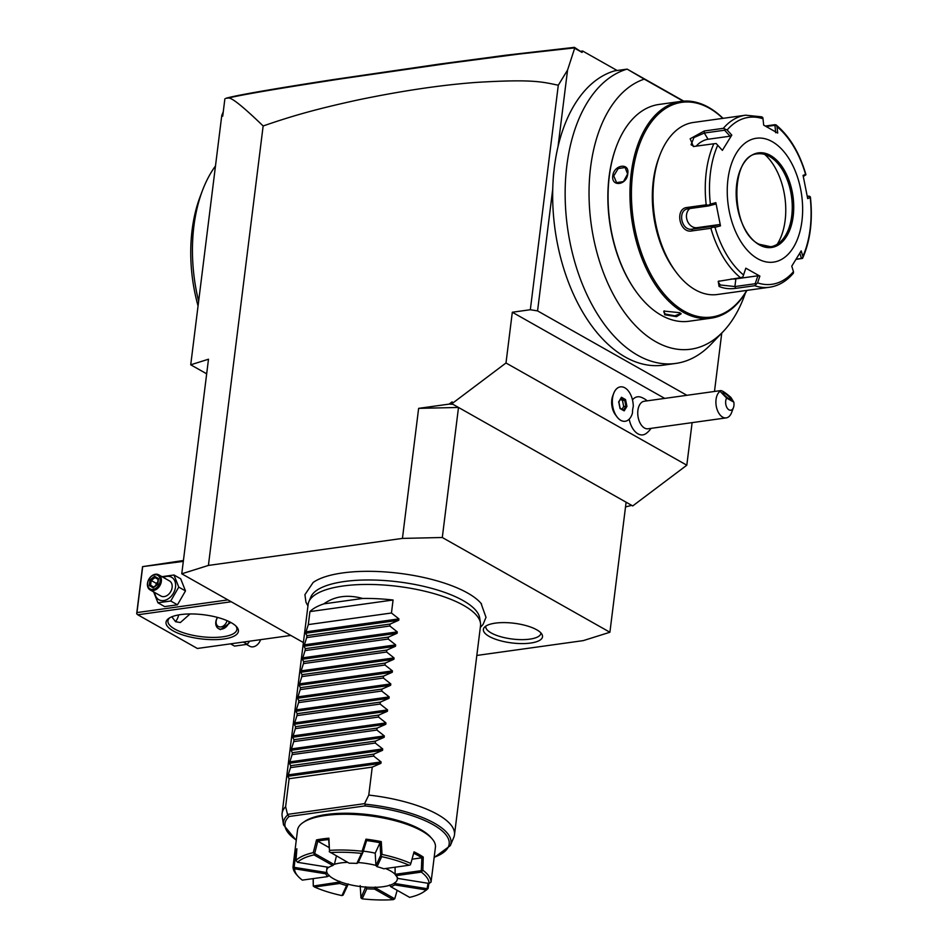 <?xml version="1.0" encoding="UTF-8"?>
<svg xmlns="http://www.w3.org/2000/svg" width="947" height="947" viewBox="0 0 947 947"><rect width="100%" height="100%" fill="white"/><g stroke="black" fill="none" stroke-linecap="round" stroke-linejoin="round"><path stroke-width="1.42" d="M796.119 259.383L802.559 258.377L802.878 256.4A84.271 49.931 82.1 0 0 810.206 197.544L807.696 198.598L803.068 175.396L805.589 174.355A84.271 49.931 82.1 0 0 777.037 126.72L775.96 124.85L774.741 124.72L765.354 126.034M807.318 196.384L809.212 196.124L807.4 196.869M809.212 196.124L810.206 197.544L810.241 196.704M799.836 253.204L801.446 258.436L802.665 258.164C810.324 240.574 812.905 220.237 810.407 197.165M754.688 285.722L735.689 288.362C729.581 289.19 724.041 288.551 719.069 286.444L718.24 281.354L740.495 277.696A86.852 51.458 -97.9 0 1 710.877 228.286L691.878 230.926C679.378 233.637 674.43 208.399 687.202 207.464L706.202 204.812A86.852 51.458 -97.9 0 1 713.813 143.766L693.417 146.513L690.174 138.759L704.331 130.97L723.33 128.33A86.852 51.458 -97.9 0 1 745.632 115.191L693.37 122.471A86.852 51.458 82.1 0 0 659.751 155.438A86.852 51.458 82.1 0 0 675.98 271.978A86.852 51.458 82.1 0 0 695.228 289.77A86.852 51.458 82.1 0 0 717.329 294.505L769.603 287.225A86.852 51.458 -97.9 0 1 754.688 285.722L757.588 282.881A84.271 49.931 82.1 0 0 793.468 271.671L793.397 273.162C786.614 281.164 778.683 285.852 769.603 287.225M710.877 228.286L712.878 227.138L715.009 227.316A84.271 49.931 82.1 0 0 743.549 274.95L745.845 268.179L759.885 276.122L757.884 275.79L755.197 283.721L756.061 284.562M755.197 283.721L734.908 286.55L720.336 284.988L718.347 282.242L719.081 280.951M760.548 116.694L762.69 117.357L763.01 118.777A84.271 49.931 82.1 0 0 727.13 129.999L723.33 128.33M766.241 126.507L774.93 125.3L775.96 124.85L774.741 124.72M805.873 174.781L803.328 176.497M793.468 271.671L791.763 266.154L801.174 250.884L802.878 256.4M777.037 126.72L777.7 133.065L763.673 125.134L763.01 118.777M757.659 258.709A62.526 37.051 82.1 0 0 801.931 221.089A62.526 37.051 82.1 0 0 772.231 141.659A62.526 37.051 82.1 0 0 727.959 179.279A62.526 37.051 82.1 0 0 757.659 258.709M759.885 276.122L757.588 282.881M757.884 275.79L735.866 278.868A10.417 3.468 7.1 0 1 731.143 278.998M743.549 274.95L742.803 277.069L740.495 277.696M713.813 143.766L716.192 143.542L717.719 145.258A84.271 49.931 82.1 0 0 710.38 204.114L715.861 202.658L720.489 225.86L719.057 224.605L712.641 226.309L712.878 227.138M712.641 226.309L692.352 229.138C681.236 231.459 676.975 209.713 688.291 208.766L708.581 205.937L708.51 205.215L706.202 204.812M687.202 209.003L688.291 208.766L687.202 207.464M710.38 204.114L708.51 205.215M727.13 129.999L731.794 135.101L722.372 150.372L716.192 143.542M694.163 146.489L691.05 144.749L693.962 137.552L704.319 133.03L724.609 130.213L725.094 129.112M731.794 135.101L730.066 136.19L708.048 139.256A10.417 4.889 149.1 0 0 696.223 146.217M724.609 130.213L730.066 136.19M722.372 150.372L717.719 145.258M720.489 225.86L715.009 227.316M774.93 125.3L775.7 132.746M770.598 246.753A46.9 27.783 82.1 0 0 781.535 240.739A46.9 27.783 82.1 0 0 791.514 196.479A46.9 27.783 82.1 0 0 769.828 156.634A46.9 27.783 82.1 0 0 769.461 156.421A46.9 27.783 82.1 0 0 757.647 153.852M764.703 154.408A55.234 32.731 -97.9 0 1 777.215 244.279M719.057 224.605L697.039 227.671A10.417 8.357 72.6 0 1 687.262 220.627A10.417 8.357 72.6 0 1 689.925 208.529M708.581 205.937L714.997 204.232L715.861 202.658M801.446 258.436L796.249 259.158M659.751 155.438L658.804 157.936A83.372 49.398 82.1 0 0 674.382 269.824L675.98 271.978M746.792 290.398A108.384 64.218 -97.9 0 1 684.125 311.113A108.384 64.218 -97.9 0 1 632.655 173.443A108.384 64.218 -97.9 0 1 709.398 108.242A108.384 64.218 -97.9 0 1 722.833 118.363M746.982 290.374A109.426 64.834 -97.9 0 1 711.031 318.18A109.426 64.834 -97.9 0 1 683.178 312.214A109.426 64.834 -97.9 0 1 629.968 195.662A109.426 64.834 -97.9 0 1 680.834 101.412A109.426 64.834 -97.9 0 1 708.687 107.39A109.426 64.834 -97.9 0 1 723.011 118.339M680.834 101.412L658.934 104.466A109.426 64.834 82.1 0 0 616.568 146.004A109.426 64.834 82.1 0 0 637.023 292.86A109.426 64.834 82.1 0 0 661.278 315.256A109.426 64.834 82.1 0 0 689.132 321.234L711.031 318.18M664.735 314.771L663.918 311.078L679.709 312.688L681.165 313.777L676.489 316.653L664.735 314.771L665.374 314.049L663.705 311.859L664.321 310.853M612.768 175.775C614.023 164.565 629.862 162.387 627.743 173.692C627.009 185.198 611.17 187.376 612.768 175.775L613.739 175.929L618.225 168.542L625.127 167.512L627.601 173.999L623.469 181.599L616.58 182.629L613.739 175.929M680.81 313.433L674.88 315.813L665.374 314.049M616.426 146.383A108.384 64.218 82.1 0 0 616.284 146.749A108.384 64.218 82.1 0 0 636.55 292.209A108.384 64.218 82.1 0 0 636.786 292.528M745.384 293.049A137.351 81.383 -97.9 0 1 723.2 331.545A137.351 81.383 -97.9 0 1 599.321 260.709A137.351 81.383 -97.9 0 1 644.268 79.134L627.139 69.119A149.377 88.509 82.1 0 0 568.484 234.027A149.377 88.509 82.1 0 0 675.791 363.423A149.377 88.509 82.1 0 0 711.067 344.235L723.2 331.545M683.225 101.163L644.268 79.134M683.758 101.128L627.139 69.119L614.662 70.847A149.377 88.509 82.1 0 0 558.032 146.584L567.561 70.066L558.292 85.23C541.873 81.821 532.711 78.968 475.82 82.436C441.042 85.029 401.859 90.841 358.286 99.873C316.925 108.893 293.002 115.641 263.148 125.975C242.633 106.159 230.914 96.854 228.026 98.086L225.848 98.31C235.531 95.446 270.913 89.267 331.995 79.785L440.035 64.005L506.077 55.186L574.438 47.35L582.074 52.428L574.663 48.238L567.561 70.066M581.269 51.209L582.654 51.02L582.074 52.428M582.654 51.02L617.136 70.504M574.663 48.238L574.438 47.35M224.877 98.831L222.723 116.173L221.787 115.356L223.279 111.71M221.787 115.356L190.726 364.796L208.494 359.221L181.765 573.799L208.411 565.43L263.148 125.975M206.671 373.816L190.726 364.796M303.395 642.551L181.765 573.799M476.826 655.442L583.257 640.622L609.904 632.253L442.296 537.505L402.439 538.405L208.411 565.43M307.941 605.997L305.952 602.221L304.922 594.657L313.149 582.464A89.965 29.913 7.1 0 1 384.731 571.905A89.965 29.913 7.1 0 1 467.617 593.023A89.965 29.913 7.1 0 1 481.04 603.369A89.965 29.913 7.1 0 1 481.585 604.032M489.173 636.408A29.795 9.908 7.1 0 1 484.248 627.494A29.795 9.908 7.1 0 1 507.19 622.676A29.795 9.908 7.1 0 1 536.724 629.791A29.795 9.908 7.1 0 1 542.146 634.703A29.795 9.908 7.1 0 1 524.496 643.558A29.795 9.908 7.1 0 1 489.173 636.408M452.915 404.298L449.127 404.109L418.633 408.358L458.502 407.459L451.897 403.718L505.994 362.985L512.315 312.238L530.332 309.728L558.292 85.23M451.897 403.718L452.121 401.848L449.127 404.109M418.633 408.358L402.439 538.405M512.315 312.238L664.711 398.391M558.032 146.584A149.377 88.509 -97.9 0 0 552.74 189.104L537.565 310.9L530.332 309.728M537.565 310.9L686.883 395.301M692.115 422.634L686.812 465.202L632.714 505.935L626.109 502.206L609.904 632.253M505.994 362.985L686.812 465.202M613.656 393.467L612.721 395.953A13.933 8.251 82.1 0 0 611.798 399.8A13.933 8.251 82.1 0 0 615.325 414.644L616.899 416.775A17.366 10.287 -97.9 0 1 612.508 398.273A17.366 10.287 82.1 0 1 613.656 393.467A17.366 10.287 82.1 0 1 620.38 386.873A17.366 10.287 82.1 0 0 620.38 386.873A17.366 10.287 82.1 0 0 612.614 405.494A17.366 10.287 82.1 0 0 625.198 421.273A17.366 10.287 -97.9 0 1 625.174 421.285A17.366 10.287 -97.9 0 1 616.899 416.775M647.203 400.83A20.846 20.846 0 0 0 641.131 397.255A19.212 11.388 82.1 0 0 632.466 399.859M629.187 419.166A19.212 11.388 82.1 0 0 646.174 433.454A20.846 20.846 0 0 0 651.039 428.364M631.685 505.355L625.517 506.941M442.296 537.505L458.502 407.459L626.109 502.206M721.756 333.048L714.488 391.466M552.74 189.104A149.377 88.509 82.1 0 0 663.326 365.163L675.791 363.423M228.026 98.086C242.089 94.676 280.111 88.225 342.08 78.708L449.884 63.141L518.838 54.086L574.415 47.906M625.174 421.285L625.198 421.273A17.366 10.287 82.1 0 0 632.478 412.963A17.354 10.287 82.1 0 1 632.679 409.649A17.354 10.287 82.1 0 1 633.283 406.571A17.366 10.287 82.1 0 0 620.415 386.873L620.415 386.873M733.783 402.12L730.918 397.444C724.088 391.502 720.454 389.454 720.051 391.3L720.572 390.614L644.209 401.256A13.897 8.239 82.1 0 0 637.899 410.371A13.897 8.239 -97.9 0 0 648.044 428.778L726.195 417.887A13.897 8.239 -97.9 0 1 716.05 399.48A13.897 8.239 -97.9 0 1 720.051 391.3L726.657 398.095A6.949 4.119 82.1 0 0 727.391 408.335A6.949 4.119 82.1 0 0 733.463 407.601A6.949 4.119 82.1 0 0 733.783 402.12L726.657 398.095M733.463 407.601L731.569 412.62A13.897 8.239 -97.9 0 1 726.195 417.887M724.36 393.017A5.209 0.959 -138.9 0 1 728.859 396.604A5.209 0.959 -138.9 0 1 730.8 399.48A5.209 0.959 -138.9 0 1 729.379 399.089A5.209 0.959 -138.9 0 1 724.893 395.503A5.209 0.959 -138.9 0 1 722.952 392.626A5.209 0.959 -138.9 0 1 724.36 393.017M618.687 401.741L620.048 408.548L624.168 410.88L626.926 406.405L625.565 399.598L621.445 397.267L618.604 402.096M621.445 397.267L621.054 398.131L621.445 397.267M625.565 399.598L624.7 400.19L621.185 398.202M626.926 406.405L625.896 406.204L624.7 400.19L622.475 400.498L620.474 399.362M624.168 410.88L623.457 410.169L624.168 410.88M621.99 409.246L623.682 406.523L622.475 400.498M623.682 406.523L625.896 406.204L623.493 410.098M308.876 601.653L310.9 596.894A85.419 28.398 7.1 0 1 373.887 580.038A85.419 28.398 7.1 0 1 463.107 600.576A85.419 28.398 7.1 0 1 479.679 617.918L480.472 623.031A86.852 28.884 -172.9 0 0 463.628 605.405A86.852 28.884 -172.9 0 0 372.917 584.512A86.852 28.884 -172.9 0 0 308.876 601.653A86.852 28.884 -172.9 0 0 308.154 604.316L282.111 813.366A86.852 28.884 -172.9 0 0 282.159 816.125L283.52 824.896A84.401 28.067 7.1 0 1 287.651 814.965L285.627 806.666A86.852 28.884 -172.9 0 0 282.111 813.366M454.477 834.84A86.852 28.884 -172.9 0 0 437.585 814.444A86.852 28.884 -172.9 0 0 368.774 795.078L364.595 803.648L365.151 804.169A84.401 28.067 7.1 0 1 450.287 845.671L453.755 837.491A86.852 28.884 -172.9 0 0 454.477 834.84L480.52 625.789A86.852 28.884 -172.9 0 0 480.472 623.031M365.151 804.169L364.891 805.933L289.131 816.48L287.651 814.965M364.595 803.648L287.793 814.349M432.483 870.885A69.474 23.107 -172.9 0 0 432.507 870.731L435.419 847.316A69.474 23.107 -172.9 0 0 431.998 838.687L430.565 837.065A67.746 22.527 -172.9 0 0 420.728 829.572A67.746 22.527 -172.9 0 0 358.747 813.71A67.746 22.527 -172.9 0 0 304.756 821.392L302.969 822.612A69.474 23.107 -172.9 0 0 297.524 830.14L294.612 853.555A69.474 23.107 -172.9 0 0 294.6 853.697L293.014 866.836A69.474 23.107 7.1 0 0 296.494 874.543L297.926 876.164A67.746 22.527 -172.9 0 0 302.318 880.118L327.698 876.591L329.236 875.336M431.998 838.687A69.474 23.107 -172.9 0 0 421.912 831.004A69.474 23.107 -172.9 0 0 358.345 814.728A69.474 23.107 -172.9 0 0 302.969 822.612M422.859 870.246L421.32 872.116L395.941 875.655A36.613 12.169 7.1 0 1 397.693 878.094A36.613 12.169 7.1 0 1 397.835 878.425L429.098 883.444L431.027 882.142A69.474 23.107 7.1 0 0 422.859 870.246L423.25 857.071A69.474 23.107 -172.9 0 0 418.988 854.419A69.474 23.107 -172.9 0 0 414.04 851.862L410.856 863.463A69.474 23.107 7.1 0 0 382.02 854.443L380.718 855.271L375.923 865.605L375.213 853.176A35.607 11.838 -172.9 0 0 363.305 851.175M431.027 882.142L432.519 870.589A69.474 23.107 -172.9 0 1 432.507 870.731M428.932 883.421L428.068 888.535A69.474 23.107 7.1 0 1 425.534 890.618L423.747 891.837A67.746 22.527 -172.9 0 0 426.091 889.931L394.84 884.9L394.579 882.746M339.807 881.314L339.488 882.059L313.268 886.049L313.114 878.615M313.291 885.717L313.244 878.603M294.612 853.555A69.474 23.107 -172.9 0 1 296.873 848.784L295.973 860.444A69.474 23.107 7.1 0 1 313.268 852.643L316.511 839.918A69.474 23.107 -172.9 0 1 328.929 838.19L329.461 850.382A69.474 23.107 7.1 0 1 362.085 851.235L365.992 839.16A69.474 23.107 -172.9 0 1 381.286 841.623L382.02 854.443M329.461 850.382L328.68 839.587A68.433 22.752 -172.9 0 0 317.659 841.114L328.952 847.447M328.929 838.19L328.68 839.587M347.667 862.338A35.607 11.838 7.1 0 0 340.92 862.918A35.607 11.838 -172.9 0 0 334.196 864.374M328.491 867.286A35.607 11.838 -172.9 0 0 326.644 870.423A35.607 11.838 -172.9 0 0 345.43 883.527A35.607 11.838 -172.9 0 0 383.038 886.723A35.607 11.838 7.1 0 0 397.314 879.218A35.607 11.838 7.1 0 0 396.876 876.744M336.422 855.981L334.504 863.96L332.835 865.511L314.013 854.881A67.746 22.527 -172.9 0 0 297.536 862.315L328.798 867.334A36.613 12.169 7.1 0 1 332.835 865.511M296.66 851.46A68.433 22.752 -172.9 0 0 295.547 854.537L296.411 854.644M326.857 871.867L326.372 872.507L294.115 867.334L295.653 854.525M327.698 876.591A36.613 12.169 7.1 0 1 325.804 873.809L294.541 868.79A67.746 22.527 -172.9 0 0 297.926 876.164M326.372 872.507L325.804 873.809M348.212 883.942L346.59 885.563A36.613 12.169 7.1 0 1 339.866 883.468L314.475 886.996A67.746 22.527 -172.9 0 0 341.938 895.59L346.59 885.563M339.488 882.059L339.866 883.468M341.938 895.59L343.157 895.057L347.951 884.711M360.191 885.599L360.961 897.91L365.767 886.759M375.272 887.008L374.396 889.008A36.613 12.169 7.1 0 1 366.797 888.807L362.156 898.833A67.746 22.527 -172.9 0 0 393.218 899.65L374.396 889.008M365.755 887.576L366.797 888.807M397.172 890.322L394.745 898.798L375.332 887.824M385.536 868.529A35.607 11.838 7.1 0 1 395.112 874.306L395.1 867.192M358.215 862.551A35.607 11.838 7.1 0 1 375.888 865.392M394.84 884.9A36.613 12.169 7.1 0 1 390.803 886.723L409.625 897.365A67.746 22.527 -172.9 0 0 423.747 891.837M389.537 885.031L390.803 886.723M428.032 883.279L427.109 888.7L394.863 883.515M397.835 878.425L397.184 877.123M395.941 875.655L395.112 874.318L421.308 870.66L421.841 857.852A68.433 22.752 -172.9 0 0 413.673 853.235L410.856 863.463M412.075 859.166L421.699 857.828M381.002 855.472L381.688 856.656L377.048 866.671L375.923 865.605M377.048 866.671A36.613 12.169 7.1 0 1 383.772 868.778L409.151 865.238A67.746 22.527 -172.9 0 0 381.688 856.656M375.213 853.176L380.031 842.771L380.718 855.271M380.031 842.771L380.161 842.759A68.433 22.752 -172.9 0 0 366.596 840.581L362.914 852.407L362.085 851.235M329.213 851.649L349.242 863.226A36.613 12.169 7.1 0 1 356.841 863.427L358.12 862.753L362.914 852.407M356.841 863.427L361.482 853.401A67.746 22.527 -172.9 0 0 330.42 852.584M361.482 853.401L362.63 852.525M366.596 840.581L365.992 839.16M381.286 841.623L380.161 842.759M409.151 865.238L410.548 864.718M413.673 853.235L414.04 851.862M423.25 857.071L421.841 857.852M429.098 883.444A67.746 22.527 -172.9 0 0 421.32 872.116M428.068 888.535L427.109 888.7M427.239 889.044L426.091 889.931M393.218 899.65L394.745 898.798M362.156 898.833L360.961 897.91M314.475 886.996L313.268 886.049M294.541 868.79L293.014 866.836M295.547 854.537L294.6 853.697M295.973 860.444L297.536 862.315M314.013 854.881L314.297 853.721L313.268 852.643M317.659 841.114L316.511 839.918M334.09 864.504L314.676 853.531L317.801 841.137M362.677 598.457L323.874 603.855C334.611 596.16 347.537 594.349 362.677 598.457A86.852 28.884 -172.9 0 1 393.076 600.007L391.454 613.005L398.912 618.888L398.734 620.261L390.081 624.073L389.833 626.014L397.29 631.886L397.124 633.271L388.459 637.082L388.211 639.024L395.668 644.895L395.503 646.268L386.838 650.08L386.601 652.021L394.047 657.905L393.881 659.278L385.216 663.089L384.979 665.031L392.437 670.902L392.259 672.287L383.594 676.087L383.357 678.028L390.815 683.912L390.638 685.285L381.984 689.096L381.736 691.038L389.193 696.909L389.016 698.294L380.363 702.106L380.114 704.047L387.572 709.919L387.406 711.292L378.741 715.103L378.492 717.045L385.95 722.916L385.784 724.301L377.119 728.113L376.882 730.054L384.328 735.926L384.162 737.311L375.497 741.11L375.261 743.052L382.718 748.935L382.541 750.308L373.876 754.12L373.639 756.061L381.096 761.933L380.919 763.318L372.254 767.117L289.107 778.706L285.627 806.666M372.254 767.117L368.774 795.078M289.107 778.706L287.77 776.291L290.492 767.638L373.639 756.061M382.541 750.308L289.391 763.282L290.729 765.697L290.492 767.638M289.391 763.282L292.102 754.641L375.261 743.052M384.162 737.311L291.013 750.284L292.351 752.699L292.102 754.641M291.013 750.284L293.724 741.631L376.882 730.054M385.784 724.301L292.635 737.275L293.972 739.69L293.724 741.631M292.635 737.275L295.346 728.634L378.492 717.045M387.406 711.292L294.257 724.277L295.582 726.692L295.346 728.634M294.257 724.277L296.967 715.624L380.114 704.047M389.016 698.294L295.878 711.268L297.204 713.683L296.967 715.624M295.878 711.268L298.589 702.615L381.736 691.038M390.638 685.285L297.488 698.259L298.826 700.673L298.589 702.615M297.488 698.259L300.211 689.617L383.357 678.028M392.259 672.287L299.11 685.261L300.448 687.676L300.211 689.617M299.11 685.261L301.821 676.608L384.979 665.031M393.881 659.278L300.732 672.252L302.069 674.666L301.821 676.608M300.732 672.252L303.442 663.61L386.601 652.021M395.503 646.268L302.353 659.254L303.691 661.669L303.442 663.61M302.353 659.254L305.064 650.601L388.211 639.024M397.124 633.271L303.975 646.245L305.313 648.659L305.064 650.601M303.975 646.245L306.686 637.591L389.833 626.014M398.734 620.261L305.597 633.235L306.923 635.65L306.686 637.591M305.597 633.235L308.308 624.594L391.454 613.005M323.874 603.855A86.852 28.884 -172.9 0 0 309.929 611.596L308.308 624.594M290.729 765.697L373.876 754.12M292.351 752.699L375.497 741.11M293.972 739.69L377.119 728.113M295.582 726.692L378.741 715.103M297.204 713.683L380.363 702.106M298.826 700.673L381.984 689.096M300.448 687.676L383.594 676.087M302.069 674.666L385.216 663.089M303.691 661.669L386.838 650.08M305.313 648.659L388.459 637.082M306.923 635.65L390.081 624.073M393.076 600.007L309.929 611.596M485.835 626.109A27.794 9.245 -172.9 0 0 491.185 632.939A27.794 9.245 -172.9 0 0 521.904 639.639A27.794 9.245 -172.9 0 0 540.962 632.975M227.943 599.901L136.96 612.579L136.676 613.774L137.777 614.781L197.367 648.47L290.824 635.449M137.777 614.781L231.234 601.759M231.328 622.747A36.471 12.133 7.1 0 1 236.62 626.772A36.471 12.133 7.1 0 1 218.899 639.485A36.471 12.133 7.1 0 1 173.123 630.856A36.471 12.133 7.1 0 1 168.874 618.332A36.471 12.133 7.1 0 1 197.947 614.201A36.471 12.133 7.1 0 1 231.328 622.747M136.676 613.774L142.547 566.637L183.422 560.506M142.547 566.637L183.304 561.393M136.96 612.579L142.63 567.064M175.444 621.611A16.501 9.778 82.1 0 0 178.652 614.923M190.039 613.952L180.356 622.546L175.621 621.717L171.798 616.805M235.827 625.955A34.743 11.553 7.1 0 1 236.892 629.471A34.743 11.553 7.1 0 1 212.566 637.414A34.743 11.553 7.1 0 1 174.71 629.033A34.743 11.553 7.1 0 1 167.95 620.877A34.743 11.553 7.1 0 1 169.856 617.74M217.467 617.408A8.689 6.369 -60.5 0 0 215.809 621.966A8.689 6.369 -60.5 0 0 218.461 628.559L220.367 629.637L230.76 622.439M218.461 628.559A8.689 6.369 -60.5 0 0 229.316 621.694M217.561 617.432A6.949 5.102 -60.5 0 0 216.165 621.185A6.949 5.102 -60.5 0 0 220.473 626.961A6.949 5.102 -60.5 0 0 227.067 620.652M161.168 576.782L173.976 574.995L180.699 578.795L185.482 590.916L177.456 604.813L164.66 606.589L157.936 602.789L153.154 590.679M173.976 574.995L178.758 587.116L170.732 601.014L157.936 602.789M163.369 577.457A12.915 9.482 119.5 0 1 175.515 587.033A12.915 9.482 119.5 0 1 164.873 600.327A12.915 9.482 119.5 0 1 154.823 592.585M150.147 589.934L160.931 596.03A8.689 6.369 -60.5 0 0 172.129 587.507A8.689 6.369 -60.5 0 0 169.477 580.913L158.694 574.817A8.689 6.369 -60.5 0 0 147.483 583.34A8.689 6.369 119.5 0 0 150.147 589.934A8.689 6.369 119.5 0 0 161.345 581.411A8.689 6.369 -60.5 0 0 158.694 574.817M178.758 587.116L185.482 590.916M170.732 601.014L177.456 604.813M160.138 581.221A7.813 5.729 119.5 0 1 152.988 589.401A7.813 5.729 119.5 0 1 147.673 582.95A7.813 5.729 -60.5 0 1 154.811 574.77A7.813 5.729 -60.5 0 1 160.138 581.221M154.621 576.321L150.005 579.789L149.283 585.566L153.189 587.85L157.806 584.37L158.516 578.605L158.279 579.481L158.516 578.605L154.621 576.321L155.024 577.575L151.177 580.475L150.585 585.282L153.651 587.081M153.189 587.85L153.828 587.187L153.189 587.85M149.283 585.566L150.585 585.282L153.698 587.045M150.005 579.789L157.51 584.062M155.947 585.353L156.208 583.316L157.747 582.145M249.606 641.19L247.321 644.303L234.513 646.091L230.547 643.842M243.355 642.066L247.321 644.303M246.634 644.481L249.795 646.268A8.689 6.369 -60.5 0 0 260.579 639.663M215.49 165.95A128.532 76.162 82.1 0 0 202.421 190.619A128.532 76.162 82.1 0 0 198.633 301.264M198.053 305.917A119.855 71.013 -97.9 0 1 200.054 196.893L202.421 190.619M626.985 176.533A8.689 6.369 -60.5 0 0 625.15 179.871M735.689 288.362L734.908 286.55L735.866 278.868M719.069 286.444L720.336 284.988M691.878 230.926L692.352 229.138L697.039 227.671M704.331 130.97L704.319 133.03L708.048 139.256M770.515 155.486A47.764 28.303 82.1 0 0 736.695 184.215A47.764 28.303 82.1 0 0 759.376 244.882A47.764 28.303 82.1 0 0 793.195 216.153A47.764 28.303 82.1 0 0 770.515 155.486M769.722 156.385A46.9 27.783 82.1 0 0 757.778 153.828C729.45 154.479 729.995 230.831 759.115 244.231L770.716 246.729A46.9 27.783 82.1 0 0 792.521 206.339A46.9 27.783 82.1 0 0 769.722 156.385M759.316 244.468A46.9 27.783 82.1 0 0 770.716 246.729M364.891 805.933A82.72 27.51 7.1 0 1 439.526 828.803A82.72 27.51 7.1 0 1 434.188 857.26M296.293 840.084A82.72 27.51 7.1 0 1 289.131 816.48M380.919 763.318L287.77 776.291M381.096 761.933L287.947 774.906M382.718 748.935L289.569 761.909M384.328 735.926L291.191 748.899M385.95 722.916L292.801 735.902M387.572 709.919L294.422 722.892M389.193 696.909L296.044 709.883M390.815 683.912L297.666 696.885M392.437 670.902L299.288 683.876M394.047 657.905L300.909 670.878M395.668 644.895L302.519 657.869M397.29 631.886L304.141 644.86M398.912 618.888L305.763 631.862M158.09 579.375L155.024 577.575L158.09 579.375M761.66 116.824L745.632 115.191M775.913 124.815C789.443 135.977 799.434 152.526 805.873 174.449M636.55 292.209L637.023 292.86M616.284 146.749L616.568 146.004M620.131 408.264L618.865 401.919L621.362 397.906M623.742 410.229L620.107 408.181M480.307 627.47L483.053 624.44L486 617.349L481.04 603.369M450.287 845.671L434.14 857.568M296.257 840.391L283.52 824.896M327.058 867.05L326.644 870.423M397.491 877.786L397.314 879.218M158.113 579.173L157.498 584.192L153.473 587.211"/></g></svg>
